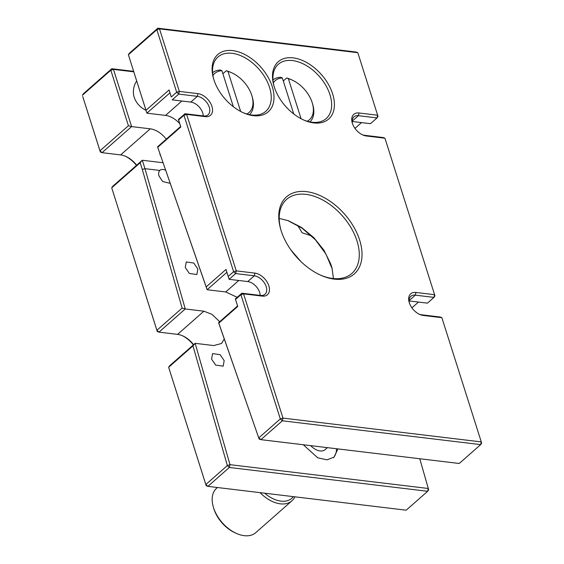 <?xml version="1.0" encoding="UTF-8"?>
<svg xmlns="http://www.w3.org/2000/svg" width="564" height="564" viewBox="0 0 564 564"><rect width="100%" height="100%" fill="white"/><g stroke="black" fill="none" stroke-linecap="round" stroke-linejoin="round"><path stroke-width="0.85" d="M332.21 268.845L325.837 253.899L315.361 239.763L302.05 228.131L287.52 220.425M279.201 218.416L288.19 220.658L301.514 227.447L313.859 237.67L323.919 250.197L330.779 264.022L332.041 268.161L333.423 278.56M290.975 250.028L300.887 261.534M246.806 113.977A25.986 16.3 48.6 0 0 251.932 95.838L252.298 97.078A27.96 17.54 -131.4 0 1 249.549 114.661M213.855 79.63A38.162 23.935 -131.4 0 1 213.636 78.911A38.162 23.935 -131.4 0 1 233.059 50.654A38.162 23.935 -131.4 0 1 272.243 86.644A38.162 23.935 -131.4 0 1 243.521 112.856A38.162 23.935 -131.4 0 1 213.855 79.63M242.929 112.581A36.188 22.701 48.6 0 0 265.806 111.312A36.188 22.701 48.6 0 0 269.578 87.483A36.188 22.701 48.6 0 0 245.982 58.318A36.188 22.701 48.6 0 0 217.979 56.999A36.188 22.701 48.6 0 0 213.827 79.531M274.252 86.891A38.162 23.935 -131.4 0 1 274.034 86.165A38.162 23.935 -131.4 0 1 293.456 57.909A38.162 23.935 -131.4 0 1 332.64 93.899A38.162 23.935 -131.4 0 1 303.918 120.111A38.162 23.935 -131.4 0 1 274.252 86.891M303.326 119.836A36.188 22.701 48.6 0 0 326.203 118.567A36.188 22.701 48.6 0 0 329.975 94.738A36.188 22.701 48.6 0 0 306.379 65.572A36.188 22.701 48.6 0 0 278.376 64.254A36.188 22.701 48.6 0 0 274.224 86.793M281.133 230.676A51.317 32.19 -131.4 0 1 280.837 229.703A51.317 32.19 -131.4 0 1 306.957 191.704A51.317 32.19 -131.4 0 1 359.649 240.109A51.317 32.19 -131.4 0 1 321.029 275.352A51.317 32.19 -131.4 0 1 281.133 230.676M320.437 275.084A49.343 30.949 48.6 0 0 351.851 273.441A49.343 30.949 48.6 0 0 356.991 240.941A49.343 30.949 48.6 0 0 324.815 201.179A49.343 30.949 48.6 0 0 286.632 199.374A49.343 30.949 48.6 0 0 281.027 230.323M423.254 315.452A13.487 8.46 -131.4 0 1 419.771 314.458A13.487 8.46 -131.4 0 1 409.288 302.713A13.487 8.46 -131.4 0 1 409.21 302.459A13.487 8.46 -131.4 0 1 415.957 292.455L434.583 294.69L384.944 138.215L366.318 135.98A13.487 8.46 -131.4 0 1 362.842 134.986A13.487 8.46 -131.4 0 1 352.352 123.241A13.487 8.46 -131.4 0 1 352.274 122.987A13.487 8.46 -131.4 0 1 359.028 112.983L377.647 115.225L357.809 52.692L159.506 28.87L179.345 91.403L197.964 93.638A13.487 8.46 -131.4 0 1 211.93 106.377A13.487 8.46 -131.4 0 1 205.261 116.635L186.635 114.393L236.274 270.868L254.893 273.11A13.487 8.46 -131.4 0 1 268.859 285.842A13.487 8.46 -131.4 0 1 262.189 296.1L243.57 293.865L282.973 418.093L481.282 441.915L441.873 317.687L423.254 315.452L421.562 314.782L440.188 317.024L441.873 317.687M419.158 314.169A11.513 7.219 48.6 0 0 421.562 314.782M362.229 134.697A11.513 7.219 48.6 0 0 364.633 135.311L383.259 137.553L384.944 138.215M236.563 533.488L235.385 532.966A27.636 17.336 -131.4 0 1 213.897 508.911A27.636 17.336 -131.4 0 1 213.742 508.383L213.368 507.149A29.603 18.57 48.6 0 0 213.544 507.713A29.603 18.57 48.6 0 0 236.563 533.488A29.603 18.57 48.6 0 0 255.76 532.656L291.905 500.825A29.603 18.57 -131.4 0 1 260.039 492.64M264.671 493.197A27.636 17.336 48.6 0 0 293.308 496.637M294.88 496.828A29.603 18.57 -131.4 0 1 291.905 500.825M327.409 447.647L325.188 449.6A13.155 8.256 -131.4 0 1 310.722 445.645M165.442 170.18A8.227 5.161 48.6 0 0 159.936 170.335A8.227 5.161 48.6 0 0 159.823 170.448C158.618 171.71 158.322 173.522 158.949 175.869L162.651 181.523L170.018 183.3M197.851 269.007L193.783 263.057L186.261 261.957L185.267 267.498L189.328 273.448L196.857 274.548L197.851 269.007M224.169 360.636L220.101 354.685L212.579 353.586L211.585 359.12L215.645 365.077L223.175 366.17L224.169 360.636M297.545 225.24L302.135 232.791L311.525 235.872M162.792 162.58A19.74 12.38 -131.4 0 1 160.923 162.488L142.304 160.246L144.969 168.664L159.823 170.448M206.191 485.71L207.876 486.372L406.186 510.194L427.653 491.286L229.351 467.464L207.876 486.372L205.832 484.511L206.191 485.71L168.65 367.291L205.832 484.511L227.348 465.568L192.966 345.88L168.65 367.291L169.623 365.789L195.137 343.328L213.763 345.563L221.539 343.483L224.268 338.964M145.963 110.241A14.805 9.285 -131.4 0 1 133.661 95.126A19.74 19.74 0 0 1 136.678 80.969M259.151 439.067L260.921 439.659L459.23 463.481L480.662 444.615L282.352 420.793L260.921 439.659L258.798 437.868L280.308 418.925L240.906 294.697L235.519 299.442L237.747 306.449L218.811 323.123L259.151 439.067L218.592 322.678L237.564 305.963L235.343 298.955L241.878 293.202L260.505 295.437A11.513 7.219 48.6 0 0 264.995 294.26A11.513 7.219 48.6 0 0 266.201 286.681A11.513 7.219 48.6 0 0 254.279 275.81L235.653 273.568L229.118 279.328L247.737 281.563A11.513 7.219 -131.4 0 1 259.659 292.434A11.513 7.219 -131.4 0 1 260.187 295.402M228.223 276.445L233.609 271.707L183.97 115.232L178.591 119.97L180.811 126.985L157.737 147.296L206.177 286.893L226.002 269.437L229.118 279.328L226.89 272.313L207.108 289.734L157.56 146.809L180.635 126.498L178.414 119.483L184.95 113.731L203.569 115.965A11.513 7.219 48.6 0 0 208.067 114.795A11.513 7.219 48.6 0 0 209.265 107.209A11.513 7.219 48.6 0 0 197.344 96.338L178.725 94.096L172.182 99.856L190.808 102.091A11.513 7.219 -131.4 0 1 202.73 112.962A11.513 7.219 -131.4 0 1 203.259 115.93M251.932 95.838A25.986 16.3 48.6 0 0 251.777 95.344A25.986 16.3 48.6 0 0 231.571 72.721A25.986 16.3 48.6 0 0 227.969 71.424L226.277 70.74A27.96 17.54 -131.4 0 1 230.394 72.199L231.571 72.721M307.204 121.232A25.986 16.3 48.6 0 0 312.329 103.099A25.986 16.3 48.6 0 0 312.174 102.606A25.986 16.3 48.6 0 0 291.969 79.975A25.986 16.3 48.6 0 0 288.366 78.678L301.07 118.722M288.366 78.678L286.674 77.994A27.96 17.54 -131.4 0 1 290.791 79.453L291.969 79.975M273.004 79.954A27.96 17.54 -131.4 0 1 280.632 77.268L282.331 77.952A25.986 16.3 48.6 0 0 273.328 82.767M286.674 77.994L283.29 80.976M293.759 113.984L282.331 77.952M312.329 103.099L312.696 104.333A27.96 17.54 -131.4 0 1 309.946 121.916M240.673 111.468L227.969 71.424M142.297 169.468L140.175 162.763L111.714 187.819L156.905 330.278L182.116 308.085L142.297 169.468L144.969 168.664L185.267 308.966L158.949 332.14L177.575 334.374A19.74 12.38 -131.4 0 1 182.666 335.834A19.74 12.38 -131.4 0 1 193.579 344.696M219.692 321.706L211.979 314.331L203.893 311.201L185.267 308.966L182.116 308.085M192.966 345.88L195.137 343.328L229.992 464.666L428.302 488.487L419.757 458.743L428.675 489.749L428.302 488.487L427.653 491.286L428.675 489.749M337.914 448.909L334.036 457.15L326.986 459.85L317.729 457.792L303.291 444.749M157.264 331.477L158.949 332.14L156.905 330.278L157.264 331.477L111.714 187.819L112.694 186.324L142.304 160.246L140.175 162.763M136.432 165.421A21.714 13.621 48.6 0 0 125.159 156.122M133.774 71.832L113.484 69.393L131.631 126.597L102.021 152.668L99.976 150.807L100.329 152.005L82.718 96.479L99.976 150.807L128.43 125.751L110.819 70.225L82.365 95.281L83.338 93.779L111.792 68.723L133.626 71.346M193.36 344.893A21.714 13.621 48.6 0 0 182.087 335.587M128.43 125.751L131.631 126.597L150.25 128.832A19.74 12.38 -131.4 0 1 166.26 139.153M179.704 123.558A19.74 12.38 48.6 0 0 165.513 115.401L146.887 113.16L128.388 54.757L129.36 53.256L157.814 28.2L159.506 28.87L156.841 29.702L128.388 54.757L145.998 110.283L169.073 89.965L171.294 96.973L176.68 92.235L156.841 29.702L157.814 28.2L356.124 52.022L357.809 52.692M206.177 286.893L207.108 289.734L225.734 291.969L237.197 297.327M352.183 121.479L370.492 123.678L377.027 117.918L358.408 115.683A11.513 7.219 48.6 0 0 353.91 116.861A11.513 7.219 48.6 0 0 352.486 123.629M409.111 300.95L427.42 303.15L433.963 297.39L415.337 295.155A11.513 7.219 48.6 0 0 410.846 296.326A11.513 7.219 48.6 0 0 409.415 303.101M411.903 307.845L418.46 302.071M354.975 128.373L361.531 122.599M171.294 96.973L169.961 92.848L146.887 113.16L145.998 110.283M100.329 152.005L102.021 152.668L120.64 154.91A19.74 12.38 -131.4 0 1 125.73 156.362A19.74 12.38 -131.4 0 1 136.65 165.231M333.387 457.679A24.675 15.475 48.6 0 0 336.511 448.74M217.415 487.522L216.625 488.212A29.603 18.57 48.6 0 0 213.368 507.149M113.484 69.393L111.792 68.723L110.819 70.225L113.484 69.393M227.348 465.568L229.351 467.464L229.992 464.666L227.348 465.568M169.073 89.965L169.961 92.848M176.68 92.235L178.725 94.096L179.345 91.403L176.68 92.235M378.007 116.417L377.647 115.225L377.027 117.918L378.007 116.417M159.866 154L160.232 155.227M157.56 146.809L157.737 147.296M180.635 126.498L180.811 126.985M178.414 119.483L178.591 119.97M226.002 269.437L226.89 272.313M184.95 113.731L183.97 115.232L186.635 114.393L184.95 113.731M233.609 271.707L235.653 273.568L236.274 270.868L233.609 271.707M434.936 295.888L434.583 294.69L433.963 297.39L434.936 295.888M243.57 293.865L241.878 293.202L240.906 294.697L243.57 293.865M235.519 299.442L235.343 298.955M237.747 306.449L237.564 305.963M282.973 418.093L280.308 418.925L282.352 420.793L282.973 418.093M481.282 441.915L480.662 444.615L481.635 443.114L481.282 441.915M218.811 323.123L218.592 322.678M212.607 72.7A27.96 17.54 -131.4 0 1 220.235 70.014L221.927 70.697A25.986 16.3 48.6 0 0 212.931 75.513M221.927 70.697L233.362 106.73M222.893 73.722L226.277 70.74M364.633 135.311L366.318 135.98M197.964 93.638L197.344 96.338L190.808 102.091M254.893 273.11L254.279 275.81L247.737 281.563M359.028 112.983L358.408 115.683L352.176 121.168M415.957 292.455L415.337 295.155L409.111 300.64M238.776 280.484L225.734 291.969M181.848 101.019L165.513 115.401M203.893 311.201L177.575 334.374M150.25 128.832L120.64 154.91M205.261 116.635L203.569 115.965M262.189 296.1L260.505 295.437"/></g></svg>
